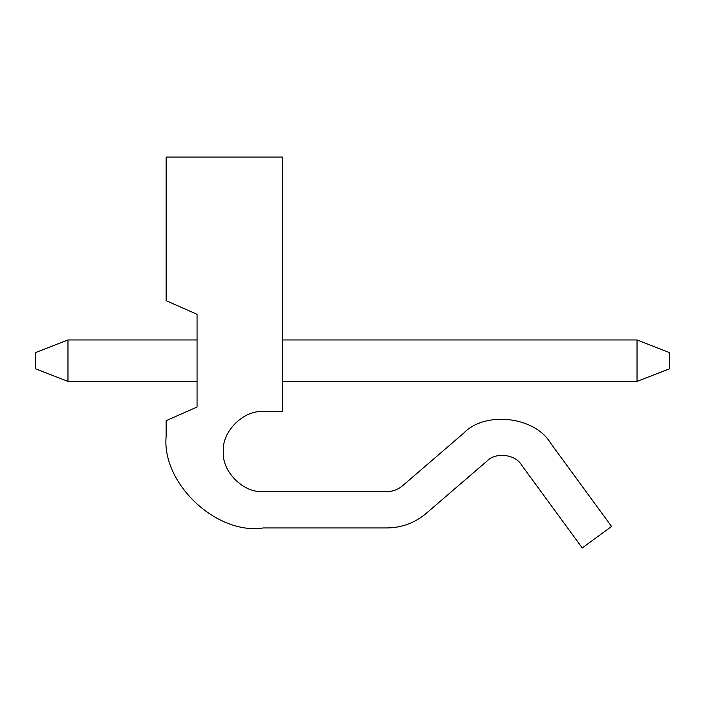 <?xml version="1.0" encoding="UTF-8"?>
<svg xmlns="http://www.w3.org/2000/svg" width="705" height="705" viewBox="0 0 705 705"><rect width="100%" height="100%" fill="white"/><g stroke="black" fill="none" stroke-linecap="round" stroke-linejoin="round"><path stroke-width="1.06" d="M637.029 381.405L282.502 381.405L637.029 381.405L637.029 339.96L282.502 339.96L637.029 339.96L669.75 352.685L669.75 368.68L669.75 352.685L637.029 339.96L637.029 381.405L669.75 368.68L637.029 381.405M197.056 381.405L67.971 381.405L197.056 381.405M197.056 339.96L67.971 339.96L67.971 381.405L35.25 368.68L35.25 352.685L35.25 368.68L67.971 381.405L67.971 339.96L197.056 339.96M67.971 339.96L35.25 352.685L67.971 339.96M223.37 451.588C221.582 471.372 243.577 493.368 263.37 491.579L387.001 491.579C392.835 491.508 397.99 489.596 402.458 485.842L463.502 433.319C484.943 410.671 534.972 416.417 550.728 443.33L611.57 526.468L582.233 547.944L521.383 464.807C515.214 454.258 495.615 452.011 487.217 460.885L426.173 513.407C414.848 522.916 401.788 527.763 387.001 527.939L263.37 527.939C216.602 535.324 161.471 483.286 166.151 436.175L166.151 420.673L197.056 407.041L197.056 314.324L166.151 300.683L166.151 157.056L282.502 157.056L282.502 411.588L263.37 411.588C243.577 409.799 221.582 431.795 223.37 451.588C221.582 431.795 243.577 409.799 263.37 411.588L282.502 411.588L282.502 157.056L166.151 157.056L166.151 300.683L197.056 314.324L197.056 407.041L166.151 420.673L166.151 436.175C161.471 483.286 216.602 535.324 263.37 527.939L387.001 527.939C401.788 527.763 414.848 522.916 426.173 513.407L487.217 460.885C495.615 452.011 515.214 454.258 521.383 464.807L582.233 547.944L611.57 526.468L550.728 443.33C534.972 416.417 484.943 410.671 463.502 433.319L402.458 485.842C397.99 489.596 392.835 491.508 387.001 491.579L263.37 491.579C243.577 493.368 221.582 471.372 223.37 451.588"/></g></svg>
